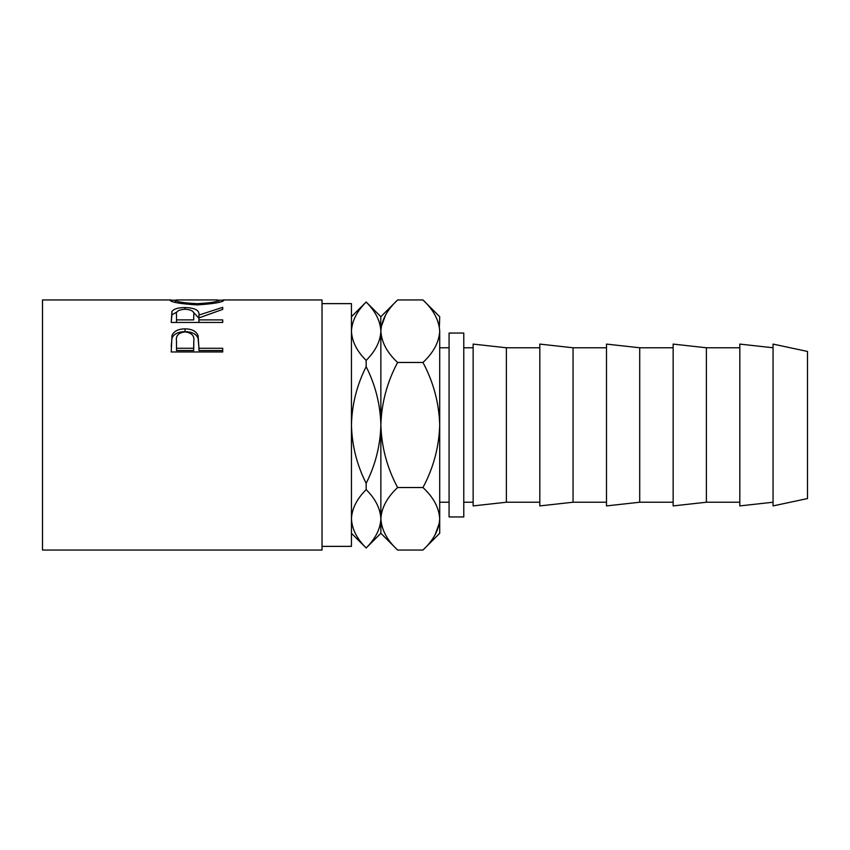 <?xml version="1.0" encoding="UTF-8"?>
<svg xmlns="http://www.w3.org/2000/svg" width="850" height="850" viewBox="0 0 850 850"><rect width="100%" height="100%" fill="white"/><g stroke="black" fill="none" stroke-linecap="round" stroke-linejoin="round"><path stroke-width="1.27" d="M322.022 546.369L351.443 546.369L351.443 303.631L322.022 303.631M171.222 351.974L171.998 335.463C173.984 331.107 178.33 328.908 185.034 328.865C191.941 328.908 196.297 331.203 198.103 335.75L198.953 348.277L222.721 348.277L222.721 351.974L171.222 351.974M171.222 322.458L171.923 311.525C173.772 308.89 178.128 307.572 184.992 307.562C194.969 307.849 199.623 310.346 198.953 315.063L222.721 307.339L222.721 309.389L198.953 317.9L198.953 319.887L222.721 319.887L222.721 322.458L171.222 322.458L171.923 314.861L177.076 311.844M169.904 300.241L175.185 300.209C176.386 301.793 183.717 302.951 197.179 303.694C210.502 302.929 217.696 301.782 218.758 300.231L224.039 300.22C222.626 302.271 213.679 303.832 197.2 304.895C180.657 303.886 171.562 302.334 169.904 300.241M171.094 299.954L42.5 299.954L42.5 550.046L322.022 550.046L322.022 299.954L222.881 299.954M463.781 333.051L463.781 516.949L449.076 516.949L449.076 333.051L463.781 333.051M807.5 425L807.5 351.443L773.054 344.091L773.054 505.909L807.5 498.557L807.5 425M773.054 502.233L739.819 505.909L739.819 344.091L773.054 347.767M706.382 425L706.382 347.767L673.147 344.091L673.147 505.909L706.382 502.233L706.382 425M639.71 425L639.71 347.767L606.486 344.091L606.486 505.909L639.71 502.233L639.71 425M573.049 425L573.049 347.767L539.814 344.091L539.814 505.909L573.049 502.233L573.049 425M506.377 425L506.377 347.767L473.142 344.091L473.142 505.909L506.377 502.233L506.377 425M366.159 483.331C356.862 464.897 351.964 445.453 351.443 425C351.974 404.483 356.873 385.039 366.159 366.669C375.445 385.103 380.343 404.547 380.864 425C380.332 445.517 375.434 464.961 366.159 483.331L366.159 489.621C375.413 498.769 380.322 508.491 380.864 518.787C380.375 528.966 375.466 538.688 366.159 547.952C356.894 538.804 351.985 529.082 351.443 518.787C351.942 508.608 356.841 498.886 366.159 489.621M366.159 360.379C356.894 351.231 351.985 341.509 351.443 331.213C351.942 321.034 356.841 311.312 366.159 302.047C375.413 311.196 380.322 320.918 380.864 331.213C380.375 341.392 375.466 351.114 366.159 360.379L366.159 366.669M351.443 316.71L366.159 302.047M366.159 301.994L380.864 316.71L380.556 327.133M351.443 518.787L351.751 522.867M366.159 547.952L351.443 533.29M439.365 326.899L439.716 316.71L422.96 299.954C433.426 309.687 439.014 320.11 439.716 331.213C439.067 342.199 433.489 352.612 422.96 362.472C433.457 382.096 439.046 402.942 439.716 425C439.036 447.121 433.447 467.957 422.96 487.528C433.426 497.261 439.014 507.673 439.716 518.787C439.067 529.763 433.489 540.186 422.96 550.046L397.619 550.046C387.143 540.313 381.565 529.89 380.864 518.787C381.501 507.801 387.09 497.388 397.619 487.528C387.122 467.904 381.533 447.058 380.864 425C381.544 402.879 387.122 382.043 397.619 362.472C387.143 352.739 381.565 342.327 380.864 331.213L380.864 533.29L366.159 548.006M380.864 331.213C381.501 320.237 387.09 309.814 397.619 299.954L422.96 299.954M385.517 315.169L381.214 326.899M380.864 518.787L381.214 523.101M422.96 487.528L397.619 487.528M422.96 362.472L397.619 362.472M435.062 534.831L439.365 523.101M439.716 331.213L439.716 533.29L422.96 550.046M197.179 304.895L197.179 303.694M218.758 302.334L218.758 300.231L217.303 299.954L176.715 299.954L175.185 300.231L175.185 302.345M171.923 311.525L171.923 314.861M184.992 307.562L184.992 309.23C178.383 309.697 175.557 311.61 176.502 314.978L176.502 319.887L193.673 319.887L193.747 315.063C194.671 311.652 191.76 309.697 184.981 309.23M193.088 311.865L198.953 318.293L198.953 315.063M198.953 319.887L198.953 322.458M193.673 319.887L193.747 318.293M176.502 319.887L176.502 322.458M171.222 346.407L171.998 338.098C173.974 333.869 178.319 331.734 185.034 331.691C191.941 331.734 196.297 333.965 198.103 338.374L198.953 347.746M171.998 335.463L171.998 338.098M185.034 328.865L185.034 331.691M198.103 335.75L198.103 338.374M198.953 348.277L198.953 350.529L222.721 350.529L222.721 351.974M176.502 348.277L176.502 341.062C175.61 335.793 178.468 332.733 185.056 331.882C191.781 332.775 194.692 335.941 193.779 341.36L193.673 348.277L176.502 348.277L176.502 350.529L193.673 350.529L193.779 343.772M193.673 348.277L193.673 350.529M449.076 347.767L439.716 347.767M739.819 347.767L706.382 347.767M673.147 347.767L639.71 347.767M606.486 347.767L573.049 347.767M539.814 347.767L506.377 347.767M473.142 347.767L463.781 347.767M473.142 502.233L463.781 502.233M539.814 502.233L506.377 502.233M606.486 502.233L573.049 502.233M673.147 502.233L639.71 502.233M739.819 502.233L706.382 502.233M380.864 316.71L397.619 299.954M380.864 533.29L397.619 550.046M449.076 502.233L439.716 502.233"/></g></svg>
